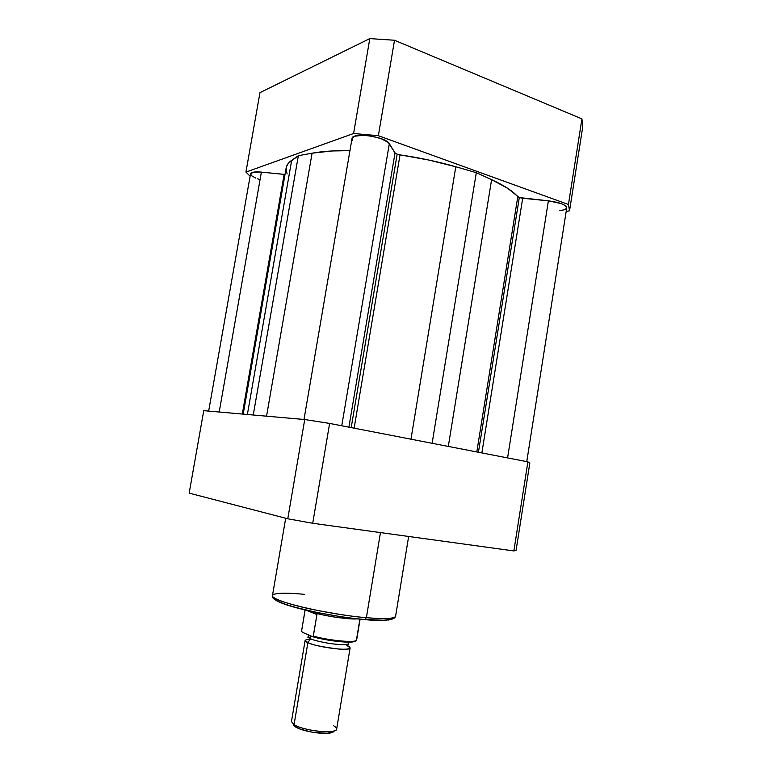 <?xml version="1.0" encoding="UTF-8"?>
<svg xmlns="http://www.w3.org/2000/svg" width="772" height="772" viewBox="0 0 772 772"><rect width="100%" height="100%" fill="white"/><g stroke="black" fill="none" stroke-linecap="round" stroke-linejoin="round"><path stroke-width="1.16" d="M245.93 172.088L353.595 133.508L378.357 135.708L568.443 204.483L569.533 210.814L566.194 211.412L569.533 210.814L582.744 126.897L581.924 118.888L394.521 40.26L369.807 38.6L259.971 92.64L245.93 172.088L353.595 133.508L369.807 38.6L259.971 92.64L245.93 172.088L250.118 176.209L245.93 172.088M378.357 135.708L568.443 204.483L581.924 118.888L394.521 40.26L378.357 135.708L394.521 40.26L369.807 38.6L353.595 133.508L378.357 135.708M582.744 126.897L569.533 210.814L568.443 204.483L581.924 118.888L582.744 126.897M519.305 197.555L522.683 198.269L481.863 452.923L522.683 198.269L548.39 200.836L519.305 197.555L478.428 452.257L519.305 197.555L517.79 196.715C512.946 191.166 504.222 185.483 491.6 179.654L448.31 446.428L491.6 179.654L507.629 188.291L519.305 197.555M397.165 154.178L400.021 154.873L354.136 428.17L400.021 154.873L428.692 160.016L455.789 166.762C438.245 161.734 419.65 157.768 400.021 154.873L397.165 154.178L351.202 427.611L397.165 154.178L395.042 152.904L348.905 427.167L395.042 152.904L397.165 154.178M255.667 178.052L251.701 175.804L250.543 173.787L253.766 172.108L261.39 172.117L219.2 412.016L261.39 172.117C254.799 171.558 251.18 172.127 250.533 173.835L208.662 411.09M261.39 172.117L284.125 174.395L242.302 414.043L284.125 174.395L285.022 174.453L261.39 172.117M287.145 173.912L286.094 170.043L286.489 166.578L288.332 163.317L298.349 155.693L253.255 415.008L298.349 155.693L291.671 160.335L247.387 414.496L291.671 160.335C288.477 162.574 286.653 165.063 286.18 167.775L243.209 414.12M298.349 155.693L312.081 153.184L266.562 416.176L312.081 153.184L332.008 150.965L349.948 150.646C335 150.453 322.378 151.302 312.081 153.184L298.349 155.693M389.329 143.689C385.99 136.596 351.984 131.915 352.022 138.516L354.734 136.219L363.014 135.274L370.309 135.93L381.04 138.603L388.2 142.395L395.042 152.904L389.329 143.689L341.755 425.777L389.329 143.689M410.974 439.191L455.789 166.762L410.974 439.191M432.127 443.292L476.305 172.667L455.789 166.762L476.305 172.667L491.6 179.654L476.305 172.667L432.127 443.292M476.807 451.948L517.79 196.715L476.807 451.948M507.58 457.912L548.39 200.836L507.58 457.912M526.755 461.627L566.744 207.88C565.934 204.715 559.816 202.37 548.39 200.836L561.041 203.528L565.104 205.487L566.744 207.9M259.498 179.451L257.491 178.766M352.543 140.311L352.013 139.085M566.571 208.363L564.293 209.801L559.806 210.611M274.417 597.953C272.323 600.616 289.944 606.908 312.544 611.607C335.714 616.143 353.113 618.806 364.751 619.588L366.382 617.687C354.512 616.857 336.766 614.155 313.123 609.581C290.05 604.852 271.213 598.435 272.468 595.579C273.79 592.076 292.617 593.157 304.824 594.382M408.649 536.472L395.602 616.181C395.293 617.648 393.788 618.71 391.086 619.376L383.655 620.215L365.359 619.54C326.344 616.432 268.231 603.077 272.468 595.579C268.801 600.519 326.652 614.444 366.382 617.687L380.461 532.593L366.382 617.687C384.987 619.202 394.724 618.7 395.602 616.181C394.753 619.337 378.637 618.797 366.382 617.687L364.751 619.588M304.728 419.534L203.75 410.656L189.169 493.125L287.773 518.784L312.718 523.271L513.862 550.938L516.092 550.32L529.833 463.036L527.894 461.849L329.625 423.423L304.728 419.534L203.75 410.656L189.169 493.125L287.773 518.784L304.728 419.534L287.773 518.784L312.718 523.271L513.862 550.938L527.894 461.849L329.625 423.423L312.718 523.271L329.625 423.423L304.728 419.534M529.833 463.036L516.092 550.32L513.862 550.938L527.894 461.849L529.833 463.036M274.34 598.184L274.494 598.937M276.54 600.732L287.435 605.18M291.469 606.406L317.475 612.621L341.842 616.847M347.873 617.697L359.395 619.076M369.769 619.984L382.275 620.408M388.104 620.061L390.188 619.704M391.703 619.24L391.867 619.163C385.952 620.678 377.045 620.833 365.137 619.626M346.541 644.977L346.995 645.45C351.057 646.965 353.103 649.928 338.966 649.078C322.416 647.061 312.062 644.909 307.883 642.613L310.556 638.743C312.882 640.056 319.328 641.648 329.905 643.53C341.735 645.035 347.95 645.025 348.539 643.51C347.95 645.025 341.735 645.035 329.905 643.53C319.328 641.648 312.882 640.056 310.556 638.743L307.883 642.613C303.386 640.895 304.264 639.689 310.508 638.994M308.675 635.057L308.067 636.736L310.556 638.743L308.067 636.736L307.912 637.624M333.639 725.767C337.875 728.334 337.605 730.177 332.828 731.287C324.414 733.217 301.678 729.415 294.344 724.85L294.055 724.676C303.473 730.968 337.075 734.404 336.64 729.115L350.121 647.882C350.826 651.5 317.504 647.39 307.883 642.613L294.055 724.676L295.898 727.147C302.537 731.287 322.986 734.712 330.609 732.946L334.035 731.094M346.995 645.45L350.121 647.882M310.132 635.703L310.556 638.743L310.132 635.703M302.489 632.316L312.071 636.562L313.21 636.398L316.945 614.551L316.848 613.798L314.03 611.916L316.848 613.798L310.093 611.077L316.848 613.798L316.945 614.551L306.175 610.198L316.945 614.551L313.316 636.118C330.281 640.856 357.185 643.124 356.654 639.891C356.587 644.369 329.306 641.358 312.641 636.688L302.489 632.316M315.381 637.46L338.821 641.571L353.122 641.85M354.531 641.513L355.361 641.049M356.548 639.409L359.916 619.134M305.133 609.957L301.591 630.936L302.19 632.143L301.572 631.071L305.133 609.957M357.32 618.854C350.334 619.646 328.968 616.78 316.076 613.286C328.968 616.78 350.334 619.646 357.32 618.854M305.085 609.948L301.591 630.936M293.35 724.792L295.647 726.992L300.762 729.289L311.927 732.136L327.029 733.352L333.379 731.933M293.273 724.165L295.647 726.992L294.055 724.676L307.883 642.613L305.143 640.355L291.449 721.559L294.055 724.676M356.625 639.978C356.674 643.095 330.059 640.789 313.316 636.118L312.641 636.688M312.496 636.688C325.668 640.528 348.018 643.24 353.721 641.735M352.022 138.516L304.004 419.476M272.468 595.579L285.688 518.244M348.741 642.14L348.404 644.398M332.828 731.287L330.609 732.946M294.344 724.85L295.898 727.147M360.09 619.144L356.654 639.891"/></g></svg>
